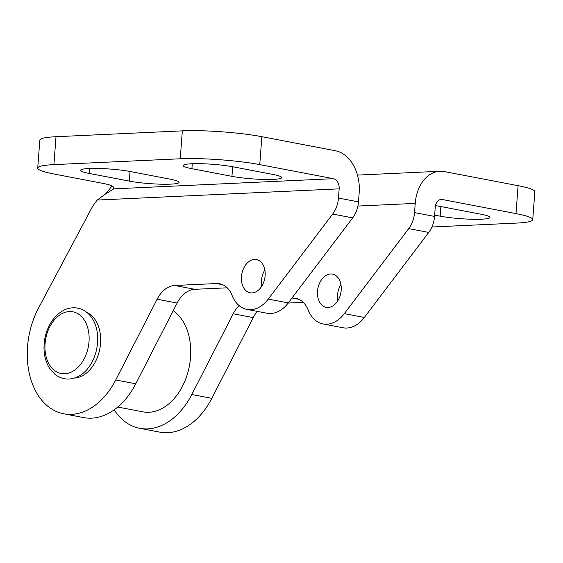 <?xml version="1.0" encoding="UTF-8"?>
<svg xmlns="http://www.w3.org/2000/svg" width="563" height="563" viewBox="0 0 563 563"><rect width="100%" height="100%" fill="white"/><g stroke="black" fill="none" stroke-linecap="round" stroke-linejoin="round"><path stroke-width="0.84" d="M359.18 192.68L358.49 201.885A22.555 15.581 100.8 0 1 352.677 217.888L288.27 302.915A33.829 23.372 100.8 0 1 266.953 313.225L246.932 309.404A33.829 23.372 -79.2 0 0 268.255 299.087L332.656 214.06A22.555 15.581 -79.2 0 0 338.469 198.056L339.158 188.851A9.022 6.432 -92.7 0 0 333.423 178.689L113.796 188.858L113.29 187A36.088 4.258 4.3 0 0 102.586 183.306L54.47 174.108A56.384 6.657 -175.7 0 1 37.721 168.055L39.818 140.138A56.384 6.657 4.3 0 1 56.011 136.71L53.907 164.621L180.237 158.78L182.335 130.862A56.384 6.657 4.3 0 1 261.851 136.689L335.527 150.778A37.214 26.545 87.3 0 1 359.18 192.68M227.192 287.806L194.784 289.312A28.192 19.48 -79.2 0 0 177.134 303.056L135.753 383.79A70.481 48.692 100.8 0 1 83.641 417.591L63.619 413.763A70.481 48.692 -79.2 0 0 115.732 379.962L157.119 299.227A28.192 19.48 100.8 0 1 174.762 285.483L216.509 283.548A28.192 19.48 100.8 0 1 219.704 283.773A28.192 19.48 100.8 0 1 232.083 295.42A33.829 23.372 -79.2 0 0 246.932 309.404M261.739 286.215A16.918 11.689 100.8 0 1 264.849 269.951M130.32 171.546A29.318 3.462 -175.7 0 0 98.631 168.464A29.318 3.462 -175.7 0 0 80.558 170.3A29.318 3.462 -175.7 0 0 89.264 173.446L129.307 181.103A29.318 3.462 -175.7 0 0 160.997 184.192A29.318 3.462 -175.7 0 0 179.069 182.349A29.318 3.462 -175.7 0 0 170.364 179.203L130.32 171.546M232.962 166.796A29.318 3.462 -175.7 0 0 201.273 163.713A29.318 3.462 -175.7 0 0 183.2 165.55A29.318 3.462 -175.7 0 0 191.906 168.696L231.949 176.353A29.318 3.462 -175.7 0 0 263.639 179.442A29.318 3.462 -175.7 0 0 281.711 177.598A29.318 3.462 -175.7 0 0 273.006 174.453L232.962 166.796M261.851 136.689L259.754 164.607A56.384 6.657 -175.7 0 0 180.237 158.78M182.335 130.862L56.011 136.71M53.907 164.621A56.384 6.657 -175.7 0 0 37.721 168.055M259.754 164.607L333.423 178.689M63.619 413.763A70.481 48.692 -79.2 0 1 38.601 307.926L92.585 206.382L97.174 200.055L105.401 194.066L113.796 188.858M87.103 312.578A33.829 23.372 100.8 0 1 97.92 355.95A33.829 23.372 100.8 0 1 74.59 378.026M265.131 275.624A16.918 11.689 -79.2 0 0 256.461 259.557A16.918 11.689 -79.2 0 0 241.809 273.977A16.918 11.689 -79.2 0 0 250.106 292.788A16.918 11.689 -79.2 0 0 265.131 275.624M173.228 310.677A53.703 37.102 100.8 0 1 187.486 373.776A53.703 37.102 100.8 0 1 142.84 411.835L117.758 407.042M435.473 205.664A29.318 3.462 4.3 0 1 441.167 206.607L481.203 214.264A29.318 3.462 4.3 0 1 489.916 217.409A29.318 3.462 4.3 0 1 471.843 219.246A29.318 3.462 4.3 0 1 440.146 216.164L434.657 215.115M518.101 185.684L516.004 213.602A56.384 6.657 4.3 0 1 532.753 219.654L534.85 191.744A56.384 6.657 -175.7 0 0 518.101 185.684L444.432 171.602A37.214 26.545 -92.7 0 0 439.942 171.272L357.47 175.093M532.753 219.654A56.384 6.657 4.3 0 1 516.567 223.089L431.92 227.002M516.004 213.602L442.328 199.513A9.022 6.432 87.3 0 0 441.244 199.436A9.022 6.432 87.3 0 0 435.255 207.226L434.559 216.431A22.555 15.581 -79.2 0 1 428.746 232.435L364.345 317.455A33.829 23.372 -79.2 0 1 343.022 327.772L323.007 323.943A33.829 23.372 100.8 0 1 308.158 309.967A28.192 19.48 -79.2 0 0 295.779 298.32A28.192 19.48 -79.2 0 0 292.584 298.094L291.894 298.13M323.007 323.943A33.829 23.372 100.8 0 0 344.324 313.633L408.731 228.606A22.555 15.581 100.8 0 0 414.544 212.603L415.234 203.398A37.214 26.545 -92.7 0 1 439.942 171.272M288.165 303.056L303.26 302.352M239.12 305.618A28.192 19.48 -79.2 0 0 233.188 313.774L191.807 394.508A70.481 48.692 100.8 0 1 139.694 428.309L159.716 432.138A70.481 48.692 -79.2 0 0 211.822 398.337L253.209 317.602A28.192 19.48 100.8 0 1 257.319 311.388M340.925 284.498A16.918 11.689 -79.2 0 0 337.814 300.762M139.694 428.309A70.481 48.692 100.8 0 1 114.176 409.822M341.199 290.17A16.918 11.689 100.8 0 1 326.181 307.335A16.918 11.689 100.8 0 1 317.877 288.523A16.918 11.689 100.8 0 1 332.536 274.104A16.918 11.689 100.8 0 1 341.199 290.17M89.264 173.446L89.637 168.492M129.307 181.103L130.025 171.49M191.906 168.696L192.279 163.734M231.949 176.353L232.667 166.739M358.49 201.885L338.469 198.056M97.174 200.055L339.158 188.851M135.753 383.79L115.732 379.962M177.134 303.056L157.119 299.227M194.784 289.312L174.762 285.483M222.758 284.744L216.509 283.548M288.27 302.915L268.255 299.087M352.677 217.888L332.656 214.06M77.363 313.415A31.401 21.69 100.8 0 1 86.582 353.254A31.401 21.69 100.8 0 1 56.708 371.911A31.401 21.69 100.8 0 1 47.489 332.064A31.401 21.69 100.8 0 1 77.363 313.415M94.823 355.668A35.258 24.357 -79.2 0 0 90.953 316.561C85.386 309.671 78.468 306.849 70.213 308.081C66.715 308.404 58.805 311.536 52.401 320.382C46.595 328.82 43.801 338.405 44.013 349.137C44.287 356.456 46.124 362.811 49.516 368.216L55.033 374.416C62.704 380.124 70.903 380.567 79.636 375.746A35.258 24.357 -79.2 0 0 94.823 355.668M440.146 216.164L440.871 206.551M442.328 199.513L440.167 199.619M414.544 212.603L434.559 216.431M415.234 203.398L357.899 206.051M191.807 394.508L211.822 398.337M233.188 313.774L253.209 317.602M292.584 298.094L298.833 299.291M344.324 313.633L364.345 317.455M408.731 228.606L428.746 232.435M105.394 194.073L112.136 185.973"/></g></svg>

